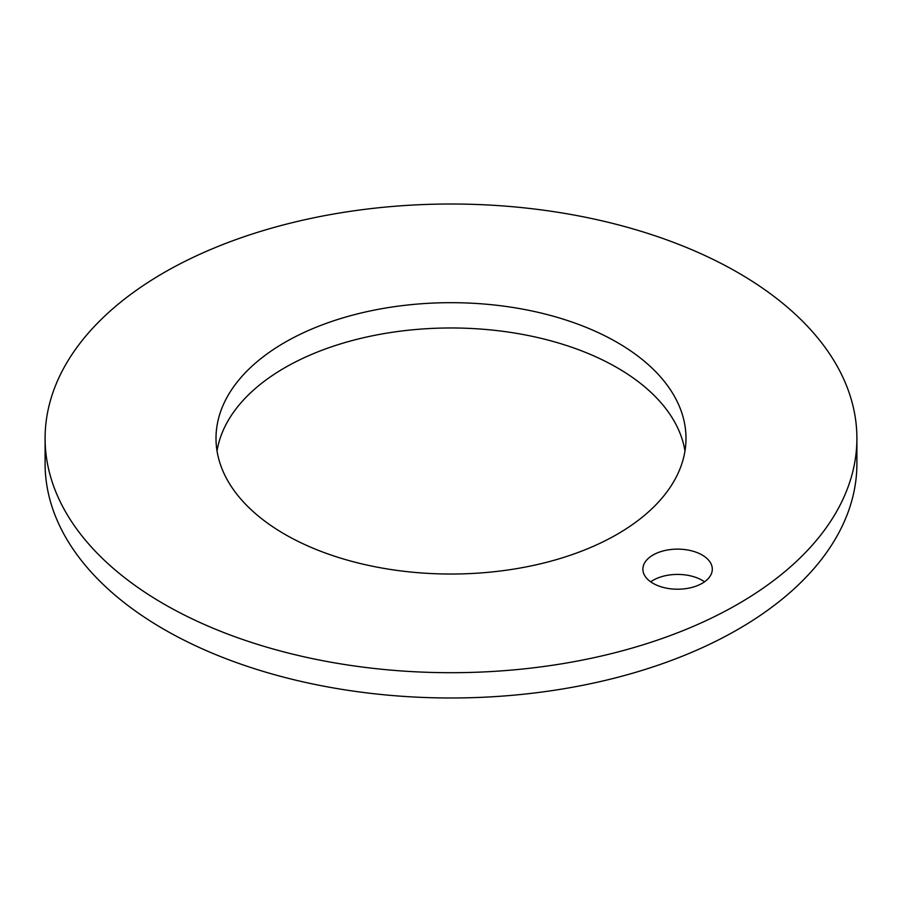 <?xml version="1.0" encoding="UTF-8"?>
<svg xmlns="http://www.w3.org/2000/svg" width="902" height="902" viewBox="0 0 902 902"><rect width="100%" height="100%" fill="white"/><g stroke="black" fill="none" stroke-linecap="round" stroke-linejoin="round"><path stroke-width="1.35" d="M738.016 272.652A405.9 234.34 180 0 1 856.9 438.349A405.9 234.34 180 0 1 606.336 654.863A405.9 234.34 180 0 1 163.984 604.058A405.9 234.34 180 0 1 45.1 438.349A405.9 234.34 180 0 1 295.664 221.847A405.9 234.34 180 0 1 738.016 272.652M617.171 342.422A234.994 135.672 0 0 0 361.071 313.005A234.994 135.672 0 0 0 216.006 438.349A234.994 135.672 0 0 0 284.829 534.288A234.994 135.672 0 0 0 540.929 563.705A234.994 135.672 0 0 0 685.994 438.349A234.994 135.672 0 0 0 617.171 342.422M653.048 583.346A34.716 20.047 0 0 0 690.876 587.687A34.716 20.047 0 0 0 712.309 569.173A34.716 20.047 0 0 0 702.139 555.001A34.716 20.047 0 0 0 664.3 550.66A34.716 20.047 0 0 0 642.878 569.173A34.716 20.047 0 0 0 653.048 583.346M856.9 438.349L856.9 463.651A405.9 234.34 180 0 1 606.336 680.153A405.9 234.34 180 0 1 163.984 629.348A405.9 234.34 180 0 1 45.1 463.651L45.1 438.349M684.968 451A234.994 135.672 0 0 0 617.171 367.712A234.994 135.672 0 0 0 371.297 336.018A234.994 135.672 0 0 0 217.032 451M704.518 581.824A34.716 20.047 0 0 0 702.139 580.29A34.716 20.047 0 0 0 650.658 581.824"/></g></svg>
